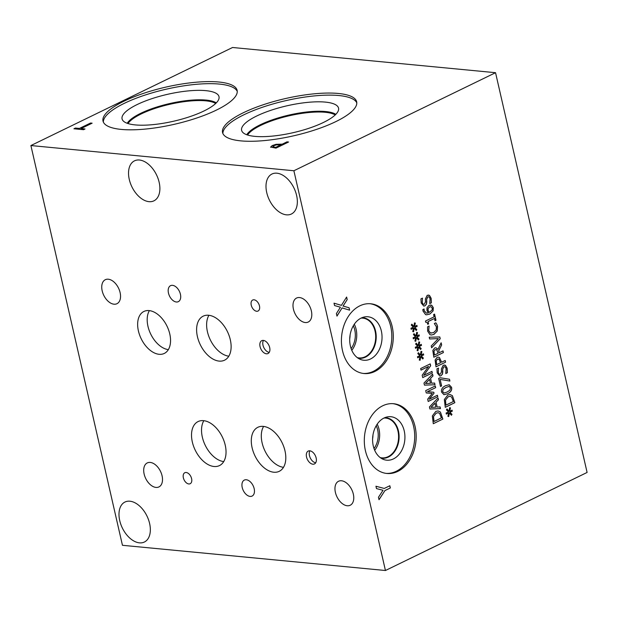 <?xml version="1.0" encoding="UTF-8"?>
<svg xmlns="http://www.w3.org/2000/svg" width="618" height="618" viewBox="0 0 618 618"><rect width="100%" height="100%" fill="white"/><g stroke="black" fill="none" stroke-linecap="round" stroke-linejoin="round"><path stroke-width="0.93" d="M385.439 570.507L587.1 472.453L495.543 72.7L232.561 47.493L30.9 145.547L122.457 545.3L385.439 570.507L293.882 170.753L30.9 145.547M272.847 146.69L275.86 147.393L280.858 144.844L276.47 144.859L273.921 145.701L272.886 146.829L275.86 147.393M275.829 147.285L280.858 144.844M270.653 147.277L272.237 145.678L276.084 144.411L282.31 144.249L287.007 141.97L288.397 142.101M270.622 147.169L272.214 145.57L276.061 144.311L282.287 144.148L286.984 141.862L288.575 142.016L275.968 148.142L270.568 147.045M495.543 72.7L293.882 170.753M218.818 82.009A68.791 19.073 167.1 0 1 237.127 90.352A68.791 19.073 167.1 0 1 196.926 117.953A68.791 19.073 167.1 0 1 121.313 129.417A68.791 19.073 167.1 0 1 103.013 121.066A68.791 19.073 167.1 0 1 143.214 93.465A68.791 19.073 167.1 0 1 218.818 82.009M338.355 93.465A68.791 19.073 167.1 0 1 356.663 101.808A68.791 19.073 167.1 0 1 316.462 129.417A68.791 19.073 167.1 0 1 240.85 140.873A68.791 19.073 167.1 0 1 222.55 132.53A68.791 19.073 167.1 0 1 262.75 104.921A68.791 19.073 167.1 0 1 338.355 93.465M90.545 123.028L92.136 123.183L81.02 128.59L85.029 128.969L83.538 129.695L73.928 128.776L75.419 128.05L79.436 128.436L90.545 123.028L91.958 123.268M79.436 128.436L90.568 123.136M75.419 128.05L79.459 128.536M74.129 128.791L75.45 128.158M81.02 128.59L84.859 129.054M433.597 314.585L434.57 314.114L435.984 320.286L435.01 320.765L434.485 318.463L428.065 321.584L428.591 323.886L427.71 324.311C427.401 322.588 426.752 321.932 425.779 322.341L425.478 321.028L434.106 316.833L433.597 314.585M428.591 323.886L427.702 324.272M428.065 321.584L428.513 323.878M434.485 318.463L427.988 321.576M435.984 320.286L435.002 320.727M434.508 314.145L435.914 320.279M429.618 338.958L429.224 337.243L439.8 336.949L440.217 338.764L431.642 347.779L431.225 345.972L438.378 338.594L429.618 338.958M438.378 338.594L429.618 338.95M440.217 338.764L431.619 347.71M439.73 336.949L440.14 338.757M433.998 351.171L434.446 355.002L433.929 351.163L435.095 349.749L433.929 351.163M434.516 355.01L438.123 353.257L436.764 349.734L436.115 349.502M436.764 349.734L435.095 349.749M436.687 349.726L435.018 349.742M438 349.301L441.136 342.774L441.638 344.96L438.741 350.815L439.182 352.739L442.998 350.885L443.384 352.569L433.805 357.227L432.824 350.499L434.585 348.042L435.945 347.756L438 349.301L435.906 347.749M443.384 352.569L433.79 357.189M442.928 350.924L443.307 352.561M439.182 352.739L438.741 350.815M441.638 344.96L438.664 350.808M441.09 342.874L441.561 344.952M436.717 364.612L440.534 362.751L439.081 359.189L437.498 359.158L436.246 360.781L436.64 364.605L436.169 360.773L437.42 359.151L439.004 359.182M439.081 359.189L438.394 358.942M435.111 360.047L437.057 357.42L438.456 357.15L439.437 357.498L441.623 362.225L445.192 360.487L445.578 362.171L435.999 366.829L435.111 360.047M445.578 362.171L435.991 366.791M445.13 360.526L445.508 362.163M441.623 362.225L439.359 357.49L438.417 357.15M438.656 378.432L440.093 377.737L449.495 379.251L449.904 381.059L440.124 379.382L441.623 385.918L440.495 386.466L438.656 378.432M441.623 385.918L440.487 386.428M440.124 379.382L441.546 385.91M449.495 379.251L449.827 381.043M440.086 377.737L449.417 379.243M446.034 387.401L443.214 389.286L442.642 391.619L444.087 393.017L447.108 392.044L449.896 390.205L450.491 387.803L449.054 386.428L446.034 387.401M449.155 386.435L445.957 387.393L443.137 389.278L442.573 391.611L444.087 393.017M441.584 392.136C440.951 389.41 442.303 387.254 445.64 385.671L449.193 384.744L451.557 387.293C452.206 390.028 450.854 392.183 447.502 393.766L443.94 394.701L441.584 392.136M449.155 384.736L451.48 387.285C452.129 390.02 450.777 392.175 447.424 393.759L443.902 394.701M445.508 400.209L445.918 405.107L445.431 400.201L448.174 396.779L445.431 400.201M445.995 405.114L453.365 401.522L451.634 397.057L450.143 396.316L448.174 396.779M450.105 396.308L448.096 396.771M452.391 395.651L454.856 402.673L445.277 407.332L444.342 399.545L447.787 395.018L450.105 394.539L452.391 395.651L454.778 402.666L445.269 407.293M450.066 394.539L452.322 395.644M449.016 411.31L449.657 407.664L450.491 407.872L449.734 411.333L452.059 410.128L452.306 411.194L449.95 412.283L451.99 414.361L451.41 415.273L449.386 412.917L448.745 416.563L447.911 416.347L448.683 412.894L446.35 414.091L446.103 413.025L448.467 411.959L446.428 409.85L447.015 408.946L449.016 411.31L446.984 408.992M448.683 412.894L446.343 414.052M449.386 412.917L448.676 416.547M451.99 414.361L451.364 415.219M449.95 412.283L451.912 414.354M452.306 411.194L449.873 412.276M451.997 410.167L452.229 411.194M449.734 411.333L450.491 407.872M449.657 407.671L450.414 407.865M444.458 364.983L445.462 365.369L447.084 368.251L447.293 372.762L445.763 373.511M442.82 371.642L442.457 374.145L440.912 375.806L439.807 376.03L437.196 372.886L436.957 368.815L438.479 368.073L438.278 372.237C438.703 373.859 439.406 374.485 440.379 374.122L441.491 371.742L441.399 368.9L443.237 365.215L445.539 365.377L447.162 368.251L447.37 372.77L445.771 373.55L446.088 368.915C445.609 367.069 444.86 366.389 443.848 366.868L442.735 369.139L442.38 374.137L440.835 375.798L439.769 376.03M438.51 368.197L438.201 372.229C438.625 373.851 439.328 374.485 440.302 374.114M440.379 374.122L439.746 374.238M444.481 366.729L443.77 366.86L442.658 369.139L442.751 371.634M444.442 366.721L443.77 366.86M436.771 324.226L437.567 326.35L437.243 331.032L433.913 334.423L431.233 335.018L429.896 334.616L427.641 331.14L427.548 326.837L429.085 326.095L428.73 330.622L430.352 332.947L433.512 332.662L436.138 330.089L436.455 326.868L434.323 323.546L435.837 322.812L436.771 324.226L437.49 326.343L437.165 331.024L433.836 334.415L431.202 335.018M435.767 322.805L436.694 324.218M430.352 332.947L431.163 333.172M429.116 326.227L428.653 330.615L430.282 332.94M428.081 308.66L428.12 310.445L429.162 312.445L428.042 310.437L428.004 308.652L429.549 306.991L428.004 308.652M429.162 312.445L432.098 310.051L432.283 308.204L430.87 306.675L429.549 306.991M430.831 306.675L429.479 306.984M424.087 309.031L424.195 310.746L426.482 313.179L428.235 312.893L426.968 310.584L426.968 307.857L429.101 305.292L431.781 305.307L433.326 307.702L433.102 310.916L429.804 314.029L426.482 314.817L425.555 314.593L423.029 311.063L422.836 309.556L424.064 308.961L424.118 310.738L426.443 313.171M433.102 310.916L429.881 314.037L426.513 314.817M430.7 304.96L431.704 305.307L433.257 307.694L433.025 310.908M428.436 295.041L429.44 295.427L431.07 298.309L431.279 302.82L429.742 303.569M426.806 301.7L426.435 304.203L424.89 305.864L423.786 306.088L421.182 302.944L420.935 298.873L422.457 298.139L422.256 302.295C422.689 303.917 423.384 304.55 424.357 304.18L425.47 301.8L425.385 298.957L427.223 295.273L429.518 295.435L431.148 298.316L431.349 302.828L429.749 303.608L430.074 298.973C429.587 297.127 428.838 296.447 427.826 296.926L426.714 299.205L426.366 304.195L424.821 305.856L423.747 306.088M422.488 298.255L422.179 302.287C422.612 303.909 423.315 304.543 424.288 304.172M424.357 304.18L423.724 304.295M428.459 296.787L427.749 296.918L426.636 299.197L426.729 301.692M428.428 296.779L427.749 296.918M416.03 336.03L416.671 332.384L417.505 332.592L416.748 336.053L419.074 334.848L419.321 335.914L416.965 337.003L419.004 339.081L418.425 339.985L416.401 337.629L415.76 341.283L414.925 341.059L415.698 337.606L413.365 338.811L413.118 337.745L415.481 336.679L413.442 334.562L414.021 333.666L416.03 336.03L413.998 333.712M420.387 355.033L421.02 351.379L421.855 351.588L421.097 355.049L423.423 353.851L423.67 354.917L421.314 356.007L423.353 358.077L422.774 358.988L420.75 356.632L420.109 360.279L419.274 360.062L420.047 356.609L417.714 357.807L417.474 356.74L419.831 355.674L417.799 353.566L418.378 352.669L420.387 355.033L418.347 352.716M425.702 390.615L435.281 385.956L435.667 387.64L427.417 391.65L433.79 392.221L434.021 393.249L429.155 399.251L437.413 395.242L437.768 396.81L428.189 401.468L427.664 399.166L432.276 393.419L426.242 392.955L425.702 390.615M440.086 406.914L440.472 408.614L429.919 409.008L429.44 406.938L438.046 398.007L438.448 399.784L436.038 402.233L437.142 407.069L440.086 406.914M432.345 415.929L435.798 411.403L438.116 410.931L440.402 412.036L442.867 419.058L433.288 423.716L432.345 415.929M434.616 383.052L435.01 384.759L424.45 385.145L423.979 383.075L432.577 374.145L432.986 375.922L430.568 378.37L431.681 383.206L434.616 383.052M420.649 368.544L430.228 363.886L430.661 365.779L423.685 375.396L431.943 371.379L432.306 372.948L422.727 377.606L422.179 375.219L428.591 366.428L421.012 370.12L420.649 368.544M418.208 345.532L418.85 341.878L419.684 342.094L418.919 345.547L421.252 344.35L421.491 345.416L419.135 346.505L421.175 348.583L420.595 349.487L418.571 347.131L417.938 350.785L417.104 350.56L417.868 347.107L415.543 348.313L415.296 347.246L417.66 346.173L415.62 344.064L416.2 343.168L418.208 345.532L416.169 343.214M413.859 326.536L414.493 322.882L415.327 323.09L414.57 326.551L416.903 325.346L417.142 326.42L414.786 327.501L416.826 329.579L416.246 330.491L414.222 328.135L413.589 331.781L412.747 331.565L413.519 328.112L411.186 329.309L410.947 328.243L413.303 327.177L411.271 325.068L411.851 324.172L413.859 326.536L411.82 324.218M341.422 305.362L346.621 297.042L347.2 299.575L343.106 306.072L349.077 307.756L349.618 310.151L342.094 307.911L336.98 316.115L336.401 313.573L340.425 307.208L334.562 305.562L334.014 303.168L341.422 305.362L334.021 303.183M376.486 488.591L375.945 486.242L384.257 488.452L389.834 485.74L390.344 487.957L384.944 490.584L379.027 499.715L378.463 497.258L383.029 490.267L376.486 488.591M359.838 305.84A35.033 25.84 -84.5 0 1 370.7 303.778A35.033 25.84 -84.5 0 1 393.21 333.743A35.033 25.84 -84.5 0 1 374.871 371.464A35.033 25.84 -84.5 0 1 364.01 373.527A35.033 25.84 -84.5 0 1 341.499 343.562A35.033 25.84 -84.5 0 1 359.838 305.84M382.727 405.779A35.033 25.84 -84.5 0 1 393.589 403.716A35.033 25.84 -84.5 0 1 416.099 433.681A35.033 25.84 -84.5 0 1 397.76 471.403A35.033 25.84 -84.5 0 1 386.899 473.465A35.033 25.84 -84.5 0 1 364.388 443.5A35.033 25.84 -84.5 0 1 382.727 405.779M415.698 337.606L413.357 338.772M416.401 337.629L415.69 341.267M419.004 339.081L418.378 339.939M416.965 337.003L418.927 339.073M419.321 335.914L416.887 336.995M419.012 334.886L419.243 335.906M416.748 336.053L417.505 332.592M416.671 332.391L417.428 332.584M420.047 356.609L417.706 357.768M420.75 356.632L420.039 360.263M423.353 358.077L422.727 358.934M421.314 356.007L423.276 358.069M423.67 354.917L421.237 355.999M423.361 353.882L423.593 354.91M421.097 355.049L421.855 351.588M421.02 351.387L421.785 351.58M432.276 393.419L426.242 392.948M437.768 396.81L428.181 401.43M437.343 395.273L437.691 396.802M429.155 399.251L434.021 393.249M433.712 392.221L433.944 393.241M427.417 391.65L435.667 387.64M435.219 385.987L435.59 387.633M430.993 407.378L435.953 407.131L434.979 403.214L430.916 407.37L435.057 403.222M440.008 406.914L440.395 408.606L429.912 409M437.142 407.069L436.038 402.233M438.448 399.784L435.96 402.225M437.984 398.069L438.378 399.776M433.519 416.594L434.006 421.499L433.442 416.586L436.184 413.164L433.442 416.586M434.006 421.499L441.376 417.915L439.645 413.442L438.154 412.7L436.184 413.164M438.116 412.7L436.107 413.156M442.867 419.058L433.28 423.678M440.402 412.036L442.789 419.05M438.077 410.924L440.325 412.028M425.532 383.515L430.483 383.276L429.518 379.359L425.454 383.508L429.587 379.367M434.547 383.06L434.933 384.751L424.45 385.138M431.681 383.206L430.568 378.37M432.986 375.922L430.499 378.37M432.523 374.207L432.909 375.914M428.591 366.428L421.005 370.074M432.306 372.948L422.72 377.567M431.882 371.41L432.229 372.94M423.685 375.396L430.661 365.779M430.167 363.925L430.584 365.771M417.868 347.107L415.535 348.266M418.571 347.131L417.861 350.761M421.175 348.583L420.549 349.433M419.135 346.505L421.097 348.575M421.491 345.416L419.066 346.497M421.182 344.38L421.422 345.408M418.919 345.547L419.684 342.094M418.85 341.893L419.607 342.086M413.519 328.112L411.179 329.27M414.222 328.135L413.512 331.766M416.826 329.579L416.2 330.437M414.786 327.501L416.748 329.572M417.142 326.42L414.709 327.501M416.833 325.385L417.065 326.412M414.57 326.551L415.327 323.09M414.493 322.89L415.257 323.083M342.094 307.911L336.957 316.022M349.077 307.756L349.541 310.128M343.106 306.072L349 307.749M347.2 299.575L343.029 306.064M346.567 297.127L347.123 299.575M384.944 490.584L379.012 499.622M390.344 487.957L384.867 490.576M389.773 485.771L390.267 487.95M384.257 488.452L375.945 486.258M222.889 133.534A68.791 19.073 167.1 0 1 264.944 106.42A68.791 19.073 167.1 0 1 338.826 95.527A68.791 19.073 167.1 0 1 356.795 102.866M325.315 102.101A49.726 13.789 167.1 0 1 338.641 109.208A49.726 13.789 167.1 0 1 307.756 128.66A49.726 13.789 167.1 0 1 254.84 136.369A49.726 13.789 167.1 0 1 241.993 131.34A49.726 13.789 167.1 0 1 268.961 110.97A49.726 13.789 167.1 0 1 325.315 102.101M246.752 134.739A47.269 13.109 167.1 0 1 279.212 117.621A47.269 13.109 167.1 0 1 325.547 111.526A47.269 13.109 167.1 0 1 335.829 114.338M246.767 134.739A47.269 13.109 167.1 0 1 279.236 117.636A47.269 13.109 167.1 0 1 325.547 111.541A47.269 13.109 167.1 0 1 335.821 114.345M335.219 114.94A46.69 12.947 -12.9 0 0 289.286 115.759A46.69 12.947 -12.9 0 0 247.563 135.01M128.026 123.554A46.69 12.947 167.1 0 1 169.741 104.303A46.69 12.947 167.1 0 1 215.682 103.476M103.353 122.078A68.791 19.073 167.1 0 1 145.408 94.956A68.791 19.073 167.1 0 1 219.29 84.071A68.791 19.073 167.1 0 1 237.258 91.41M205.779 90.645A49.726 13.789 167.1 0 1 219.104 97.744A49.726 13.789 167.1 0 1 188.22 117.204A49.726 13.789 167.1 0 1 135.303 124.913A49.726 13.789 167.1 0 1 122.449 119.884A49.726 13.789 167.1 0 1 149.417 99.513A49.726 13.789 167.1 0 1 205.779 90.645M206.01 100.07A47.269 13.109 167.1 0 1 216.292 102.882A47.269 13.109 167.1 0 0 206.01 100.085A47.269 13.109 167.1 0 0 159.676 106.165A47.269 13.109 167.1 0 0 127.215 123.283A47.269 13.109 167.1 0 1 159.699 106.172A47.269 13.109 167.1 0 1 206.01 100.085M369.958 303.716A35.033 25.84 -84.5 0 1 391.758 334.099A35.033 25.84 -84.5 0 1 373.388 371.325A35.033 25.84 -84.5 0 1 363.276 373.442M361.19 318.054A21.839 16.107 -84.5 0 1 364.18 317.011A21.839 16.107 -84.5 0 1 381.723 332.947A21.839 16.107 -84.5 0 1 370.561 358.965A21.839 16.107 -84.5 0 1 360.124 359.297A21.839 16.107 -84.5 0 1 349.711 339.027A21.839 16.107 -84.5 0 1 361.19 318.054M361.847 317.752A20.348 15.01 -84.5 0 1 363.09 317.806A20.348 15.01 -84.5 0 1 376.161 335.203A20.348 15.01 -84.5 0 1 365.516 357.111A20.348 15.01 -84.5 0 1 359.205 358.309A20.348 15.01 -84.5 0 1 357.976 358.123M363.083 317.806A20.348 15.01 -84.5 0 1 376.153 335.211A20.348 15.01 -84.5 0 1 365.501 357.111A20.348 15.01 -84.5 0 1 359.205 358.309M357.297 357.637A19.992 14.747 95.5 0 0 358.996 357.93A19.992 14.747 95.5 0 0 365.192 356.756A19.992 14.747 95.5 0 0 375.651 335.234A19.992 14.747 95.5 0 0 362.805 318.139A19.992 14.747 95.5 0 0 361.09 318.108M372.608 438.803A18.069 13.326 95.5 0 0 372.963 435.033M374.686 450.267A19.992 14.747 95.5 0 0 377.189 424.172M374.014 448.544A18.069 13.326 95.5 0 0 376.2 425.732M383.979 418.046A19.992 14.747 -84.5 0 1 385.694 418.077A19.992 14.747 -84.5 0 1 398.54 435.172A19.992 14.747 -84.5 0 1 388.081 456.694A19.992 14.747 -84.5 0 1 381.885 457.868A19.992 14.747 -84.5 0 1 380.186 457.575M349.718 338.865A18.069 13.326 95.5 0 0 350.082 335.095M351.796 350.329A19.992 14.747 95.5 0 0 354.299 324.234M351.124 348.606A18.069 13.326 95.5 0 0 353.311 325.794M392.847 403.654A35.033 25.84 -84.5 0 1 414.647 434.037A35.033 25.84 -84.5 0 1 396.277 471.264A35.033 25.84 -84.5 0 1 386.165 473.38M384.079 417.992A21.839 16.107 -84.5 0 1 387.069 416.949A21.839 16.107 -84.5 0 1 404.612 432.886A21.839 16.107 -84.5 0 1 393.45 458.904A21.839 16.107 -84.5 0 1 383.013 459.236A21.839 16.107 -84.5 0 1 372.6 438.965A21.839 16.107 -84.5 0 1 384.079 417.992M384.736 417.691A20.348 15.01 -84.5 0 1 385.98 417.745A20.348 15.01 -84.5 0 1 399.05 435.142A20.348 15.01 -84.5 0 1 388.405 457.05A20.348 15.01 -84.5 0 1 382.094 458.247A20.348 15.01 -84.5 0 1 380.866 458.062M385.972 417.745A20.348 15.01 -84.5 0 1 399.043 435.149A20.348 15.01 -84.5 0 1 388.39 457.05A20.348 15.01 -84.5 0 1 382.094 458.247M148.977 201.661A22.233 13.689 64.1 0 1 130.359 183.152A22.233 13.689 64.1 0 1 134.485 160.85A22.233 13.689 64.1 0 1 139.436 160.023A22.233 13.689 64.1 0 1 158.053 178.525A22.233 13.689 64.1 0 1 153.928 200.835A22.233 13.689 64.1 0 1 148.977 201.661M286.443 214.84A22.233 13.689 64.1 0 1 267.826 196.331A22.233 13.689 64.1 0 1 271.951 174.029A22.233 13.689 64.1 0 1 276.903 173.194A22.233 13.689 64.1 0 1 295.52 191.704A22.233 13.689 64.1 0 1 291.395 214.013A22.233 13.689 64.1 0 1 286.443 214.84M139.436 542.851A22.233 13.689 64.1 0 1 120.819 524.342A22.233 13.689 64.1 0 1 124.944 502.04A22.233 13.689 64.1 0 1 129.896 501.213A22.233 13.689 64.1 0 1 148.513 519.715A22.233 13.689 64.1 0 1 144.388 542.025A22.233 13.689 64.1 0 1 139.436 542.851M263.43 340.418A7.153 4.403 -115.9 0 0 263.84 347.61A7.153 4.403 -115.9 0 0 269.239 352.368M266.404 353.797A7.153 4.403 64.1 0 1 260.417 347.849A7.153 4.403 64.1 0 1 261.746 340.672A7.153 4.403 64.1 0 1 263.338 340.41A7.153 4.403 64.1 0 1 269.324 346.358A7.153 4.403 64.1 0 1 267.996 353.535A7.153 4.403 64.1 0 1 266.404 353.797M309.904 450.831A7.153 4.403 -115.9 0 0 310.313 458.015A7.153 4.403 -115.9 0 0 315.713 462.782M312.878 464.211A7.153 4.403 64.1 0 1 306.891 458.255A7.153 4.403 64.1 0 1 308.22 451.086A7.153 4.403 64.1 0 1 309.811 450.816A7.153 4.403 64.1 0 1 315.798 456.772A7.153 4.403 64.1 0 1 314.469 463.94A7.153 4.403 64.1 0 1 312.878 464.211M149.386 310.622A23.337 14.369 -115.9 0 0 150.722 334.083A23.337 14.369 -115.9 0 0 168.351 349.626M159.104 354.299A23.337 14.369 64.1 0 1 139.56 334.871A23.337 14.369 64.1 0 1 143.894 311.464A23.337 14.369 64.1 0 1 149.093 310.591A23.337 14.369 64.1 0 1 168.629 330.02A23.337 14.369 64.1 0 1 164.295 353.434A23.337 14.369 64.1 0 1 159.104 354.299M203.84 420.688A24.473 15.064 -115.9 0 0 205.238 445.3A24.473 15.064 -115.9 0 0 223.724 461.592M214.029 466.497A24.473 15.064 64.1 0 1 193.534 446.126A24.473 15.064 64.1 0 1 198.077 421.569A24.473 15.064 64.1 0 1 203.531 420.657A24.473 15.064 64.1 0 1 224.025 441.028A24.473 15.064 64.1 0 1 219.475 465.586A24.473 15.064 64.1 0 1 214.029 466.497M208.93 315.288A24.473 15.064 -115.9 0 0 210.329 339.892A24.473 15.064 -115.9 0 0 228.814 356.192M219.112 361.097A24.473 15.064 64.1 0 1 198.617 340.719A24.473 15.064 64.1 0 1 203.167 316.169A24.473 15.064 64.1 0 1 208.614 315.257A24.473 15.064 64.1 0 1 229.108 335.628A24.473 15.064 64.1 0 1 224.566 360.186A24.473 15.064 64.1 0 1 219.112 361.097M263.608 426.42A24.473 15.064 -115.9 0 0 265.006 451.024A24.473 15.064 -115.9 0 0 283.492 467.324M273.797 472.229A24.473 15.064 64.1 0 1 253.303 451.851A24.473 15.064 64.1 0 1 257.845 427.301A24.473 15.064 64.1 0 1 263.299 426.389A24.473 15.064 64.1 0 1 283.793 446.76A24.473 15.064 64.1 0 1 279.243 471.318A24.473 15.064 64.1 0 1 273.797 472.229M188.799 483.956A6.118 3.77 64.1 0 1 183.67 478.857A6.118 3.77 64.1 0 1 184.805 472.724A6.118 3.77 64.1 0 1 186.172 472.492A6.118 3.77 64.1 0 1 191.294 477.583A6.118 3.77 64.1 0 1 190.159 483.724A6.118 3.77 64.1 0 1 188.799 483.956M256.663 311.263A6.118 3.77 64.1 0 1 251.541 306.165A6.118 3.77 64.1 0 1 252.677 300.031A6.118 3.77 64.1 0 1 254.037 299.8A6.118 3.77 64.1 0 1 259.166 304.89A6.118 3.77 64.1 0 1 258.023 311.032A6.118 3.77 64.1 0 1 256.663 311.263M250.105 496.409A8.891 5.477 64.1 0 1 242.658 489.008A8.891 5.477 64.1 0 1 244.311 480.086A8.891 5.477 64.1 0 1 246.288 479.753A8.891 5.477 64.1 0 1 253.735 487.154A8.891 5.477 64.1 0 1 252.09 496.076A8.891 5.477 64.1 0 1 250.105 496.409M176.354 302.001A8.891 5.477 64.1 0 1 168.907 294.593A8.891 5.477 64.1 0 1 170.553 285.671A8.891 5.477 64.1 0 1 172.538 285.338A8.891 5.477 64.1 0 1 179.985 292.747A8.891 5.477 64.1 0 1 178.332 301.669A8.891 5.477 64.1 0 1 176.354 302.001M305.261 322.534A13.341 8.212 64.1 0 1 294.091 311.426A13.341 8.212 64.1 0 1 296.57 298.046A13.341 8.212 64.1 0 1 299.537 297.552A13.341 8.212 64.1 0 1 310.707 308.652A13.341 8.212 64.1 0 1 308.235 322.04A13.341 8.212 64.1 0 1 305.261 322.534M155.968 487.417A13.341 8.212 64.1 0 1 144.797 476.316A13.341 8.212 64.1 0 1 147.269 462.928A13.341 8.212 64.1 0 1 150.244 462.434A13.341 8.212 64.1 0 1 161.414 473.542A13.341 8.212 64.1 0 1 158.934 486.922A13.341 8.212 64.1 0 1 155.968 487.417M114.006 304.203A13.341 8.212 64.1 0 1 102.835 293.094A13.341 8.212 64.1 0 1 105.307 279.715A13.341 8.212 64.1 0 1 108.281 279.212A13.341 8.212 64.1 0 1 119.452 290.321A13.341 8.212 64.1 0 1 116.972 303.701A13.341 8.212 64.1 0 1 114.006 304.203M347.223 505.756A13.341 8.212 64.1 0 1 336.053 494.647A13.341 8.212 64.1 0 1 338.533 481.267A13.341 8.212 64.1 0 1 341.507 480.765A13.341 8.212 64.1 0 1 352.677 491.874A13.341 8.212 64.1 0 1 350.197 505.254A13.341 8.212 64.1 0 1 347.223 505.756"/></g></svg>
